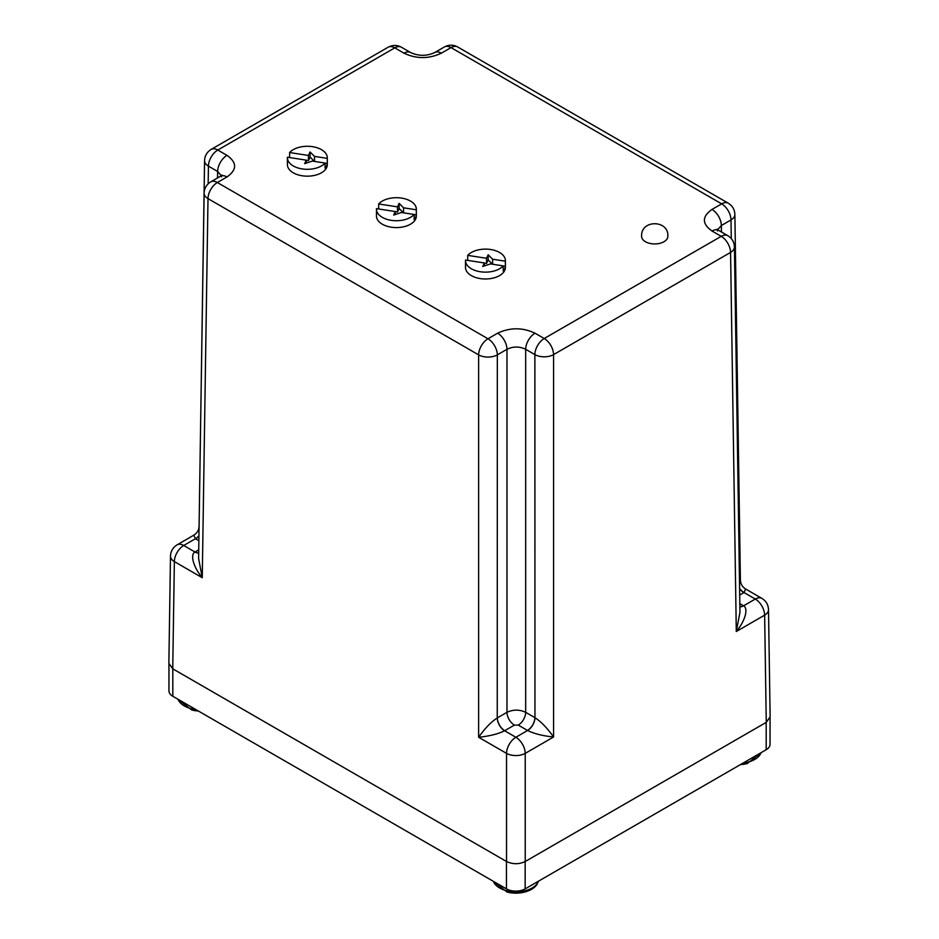 <?xml version="1.0" encoding="UTF-8"?>
<svg xmlns="http://www.w3.org/2000/svg" width="939" height="939" viewBox="0 0 939 939"><rect width="100%" height="100%" fill="white"/><g stroke="black" fill="none" stroke-linecap="round" stroke-linejoin="round"><path stroke-width="1.41" d="M172.811 668.838A13.228 7.629 180 0 1 172.741 668.803L506.532 861.509A13.228 7.629 180 0 1 506.45 861.462L172.811 668.838L172.811 696.257A13.228 7.629 0 0 1 168.95 690.858L168.95 664.213M506.45 861.462L506.45 888.881L172.811 696.257M506.45 888.881A13.228 7.629 0 0 0 525.159 888.881L525.159 861.556M766.189 722.396L766.189 749.733L525.159 888.881M766.189 749.733A13.228 7.629 0 0 0 770.05 744.334L770.05 717.76M641.607 236.37A13.123 7.571 0 0 0 645.445 241.722A13.123 7.571 0 0 0 659.741 243.365A13.123 7.571 0 0 0 667.84 236.37C669.108 219.832 640.715 219.233 641.607 236.37M325.094 163.057A19.942 11.514 180 0 1 293.261 165.945A19.942 11.514 180 0 1 287.416 157.799A19.942 11.514 180 0 1 287.44 157.224L306.267 160.135L304.635 163.656L312.347 161.085L325.094 163.057L325.094 168.198A19.942 11.514 0 0 0 327.277 163.515L325.094 163.175M287.416 157.799L287.416 164.654A19.942 11.514 0 0 0 293.261 172.799A19.942 11.514 0 0 0 314.988 175.288A19.942 11.514 0 0 0 327.3 164.654L327.3 157.799A19.942 11.514 180 0 1 327.277 158.374L327.277 163.515M289.611 157.564L289.611 152.541A19.942 11.514 180 0 1 321.455 149.653A19.942 11.514 180 0 1 327.3 157.799M289.611 152.541L308.438 155.463L310.07 151.942L314.53 156.402L327.277 158.374M314.53 161.414L314.53 156.402M314.377 161.391L310.07 157.083L310.07 151.942M310.07 157.083L308.438 160.604L308.438 155.463M308.438 160.604L306.267 160.264M306.267 163.104L306.267 160.135M414.146 214.468A19.942 11.514 180 0 1 382.302 217.355A19.942 11.514 180 0 1 376.469 209.209A19.942 11.514 180 0 1 376.492 208.634L395.319 211.557L393.687 215.066L401.399 212.496L414.146 214.468L414.146 219.609A19.942 11.514 0 0 0 416.317 214.925L414.146 214.585M376.469 209.209L376.469 216.064A19.942 11.514 0 0 0 382.302 224.21A19.942 11.514 0 0 0 404.04 226.698A19.942 11.514 0 0 0 416.341 216.064L416.341 209.209A19.942 11.514 180 0 1 416.317 209.784L416.317 214.925M378.663 208.974L378.663 203.963A19.942 11.514 180 0 1 410.507 201.075A19.942 11.514 180 0 1 416.341 209.209M378.663 203.963L397.49 206.873L399.122 203.364L403.57 207.812L416.317 209.784M403.57 212.824L403.57 207.812M403.43 212.801L399.122 208.505L399.122 203.364M399.122 208.505L397.49 212.014L397.49 206.873M397.49 212.014L395.319 211.674M395.319 214.515L395.319 211.557M766.259 722.349L770.133 716.891L768.513 609.646A13.228 7.629 179.1 0 1 764.639 615.151L766.259 722.349L525.23 861.509C518.997 864.42 512.764 864.42 506.532 861.509L506.532 753.371L478.632 737.256C484.958 728.335 491.156 721.891 497.247 717.948L497.33 354.872A13.228 7.5 180 0 1 478.632 354.872L208 198.622A13.228 7.629 -179.1 0 1 204.127 193.117C204.315 188.281 206.521 184.525 210.735 181.861L220.383 176.297A13.228 7.629 60 0 1 226.992 176.943C237.121 169.748 237.121 162.553 226.992 155.358L217.789 150.04A13.228 7.629 120 0 0 208.435 166.144A13.228 7.629 -179.1 0 1 204.573 160.639L199.091 525.817M168.867 663.333L172.741 668.803L174.361 561.592A13.228 7.629 -179.1 0 1 170.487 556.088L168.867 663.333M745.648 589.011L744.005 592.532L755.285 599.047A13.228 7.629 -60 0 1 761.905 598.389L745.648 589.011C742.338 586.957 740.589 583.976 740.401 580.079L734.873 214.456A13.228 7.629 179.1 0 1 731 219.949L731.281 238.565M739.451 578.811L740.401 580.079M739.826 603.66L743.559 605.819C748.453 608.226 745.484 620.597 736.293 631.513L739.955 612.322L734.427 246.922A13.228 7.629 179.1 0 1 730.565 252.427L553.576 354.613A13.228 7.5 180 0 1 534.878 354.613L534.96 717.689C541.04 721.633 547.249 728.077 553.576 736.998L525.23 753.371A13.228 7.5 180 0 1 506.532 753.371A13.228 7.629 120 0 1 515.875 737.268A13.228 7.629 60 0 1 525.23 753.371L525.23 861.509M717.642 229.715L721.352 225.524L731 219.949A13.228 7.629 60 0 0 721.657 203.857A13.228 7.629 -60 0 1 728.265 203.2L457.633 46.95A13.228 7.629 120 0 0 451.025 47.607L721.657 203.857L712.008 209.42C701.879 216.627 701.879 223.822 712.008 231.017L721.211 236.335L544.233 338.51A13.228 7.629 120 0 0 534.878 354.613L525.676 349.296L525.676 712.325C519.443 709.403 513.21 709.403 506.978 712.325L506.978 349.296C513.21 346.291 519.443 346.291 525.676 349.296A13.228 7.629 -60 0 1 535.03 333.192C522.553 327.347 510.088 327.347 497.623 333.192L487.975 338.768A13.228 7.629 60 0 1 497.33 354.872L506.978 349.296A13.228 7.629 60 0 0 497.623 333.192M226.992 155.358A13.228 7.629 120 0 0 217.648 171.461L221.358 175.652M198.868 540.711L195.441 538.728L193.798 535.195L177.095 544.843A13.228 7.629 60 0 1 183.715 545.489L195.441 538.728A10.493 6.115 -59.6 0 0 198.939 535.735M535.03 333.192L544.233 338.51A13.228 7.629 60 0 1 553.576 354.613L553.576 736.998C542.765 735.894 534.103 733.723 527.601 730.495L515.875 737.268L504.607 730.753C498.093 733.981 489.442 736.141 478.632 737.256L478.632 354.872A13.228 7.629 -60 0 1 487.975 338.768L217.343 182.518L226.992 176.943M210.735 181.861A13.228 7.629 -120 0 1 217.343 182.518A13.228 7.629 120 0 0 208 198.622L202.261 577.708C193.082 566.78 190.101 554.421 194.995 552.003L183.715 545.489A13.228 7.629 120 0 0 174.361 561.592L202.261 577.708L198.599 558.505L204.127 193.117M503.198 265.878A19.942 11.514 180 0 1 471.355 268.765A19.942 11.514 180 0 1 465.509 260.619A19.942 11.514 180 0 1 465.544 260.056L484.371 262.967L482.74 266.476L490.451 263.906L503.198 265.878L503.198 271.019A19.942 11.514 0 0 0 505.37 266.336L503.198 265.995M465.509 260.619L465.509 267.474A19.942 11.514 0 0 0 471.355 275.62A19.942 11.514 0 0 0 493.081 278.108A19.942 11.514 0 0 0 505.393 267.474L505.393 260.619A19.942 11.514 180 0 1 505.37 261.195L505.37 266.336M467.716 260.385L467.716 255.373A19.942 11.514 180 0 1 499.56 252.485A19.942 11.514 180 0 1 505.393 260.619M467.716 255.373L486.543 258.284L488.174 254.774L492.623 259.223L505.37 261.195M492.623 264.246L492.623 259.223M492.482 264.223L488.174 259.915L488.174 254.774M488.174 259.915L486.543 263.425L486.543 258.284M486.543 263.425L484.371 263.084M484.371 265.937L484.371 262.967M761.142 752.644L747.327 763.524A21.808 12.594 180 0 1 746.845 763.642A21.808 12.594 180 0 1 740.531 764.546M493.28 881.275L507.06 892.05A21.808 12.594 -0 0 0 524.701 892.05L524.701 892.05C530.206 890.606 534.232 888.177 536.779 884.749L538.517 881.169M198.305 710.976A21.808 12.594 180 0 1 191.673 709.966L191.673 709.966A35.659 35.659 0 0 0 198.364 711.011M388.159 47.208C392.655 44.861 397.068 44.861 401.387 47.208A13.228 7.629 -60 0 0 394.767 47.866A13.228 7.629 -120 0 0 388.159 47.208L211.181 149.383A13.228 7.629 60 0 1 217.789 150.04L394.767 47.866L403.97 53.171C416.447 59.028 428.912 59.028 441.377 53.171L451.025 47.607A13.228 7.629 60 0 0 444.405 46.95C448.901 44.603 453.314 44.603 457.633 46.95M739.873 606.794A10.493 6.115 120.4 0 0 743.559 605.819L755.285 599.047A13.228 7.629 60 0 1 764.639 615.151L736.293 631.513L730.565 252.427A13.228 7.629 -120 0 0 721.211 236.335A13.228 7.629 120 0 1 727.819 235.677C732.009 238.26 734.216 242.016 734.427 246.922M739.592 588.377A10.493 6.115 59.6 0 0 744.005 592.532L739.697 595.033M712.008 209.42A13.228 7.629 60 0 1 721.352 225.524L721.457 232.003M441.377 53.171A13.228 7.629 -120 0 0 434.769 52.525L434.769 52.525C426.752 56.234 418.688 56.234 410.589 52.525L410.589 52.525A13.228 7.629 120 0 0 403.97 53.171M712.008 231.017A13.228 7.629 -60 0 1 718.617 230.36L717.02 229.151L717.49 230.947M208.176 183.786L208.435 166.144L217.648 171.461L217.543 177.929M743.864 592.626A10.493 6.057 60 0 1 739.592 588.6M198.681 552.989A10.493 6.115 -120.4 0 1 194.995 552.003L198.728 549.843M534.96 717.689A10.493 6.01 119.6 0 1 527.601 730.495L518.258 725.108L514.396 725.108L504.607 730.753A10.493 6.01 -119.6 0 1 497.247 717.948M518.258 725.108A10.493 6.057 -60 0 0 525.676 712.325L534.878 717.642A10.493 6.057 120 0 1 527.46 730.413M504.748 730.671A10.493 6.057 -120 0 1 497.33 717.901L506.978 712.325A10.493 6.057 60 0 0 514.396 725.108M198.939 535.934A10.493 6.057 -60 0 1 195.582 538.81M739.873 606.735A10.493 6.057 120 0 0 743.418 605.737M195.136 551.921A10.493 6.057 -120 0 0 198.681 552.93M743.113 763.055A22.982 13.263 0 0 0 747.291 762.315A22.982 13.263 0 0 0 754.756 759.44A22.982 13.263 0 0 0 761.024 752.714M493.398 881.345A22.982 13.263 0 0 0 509.361 891.311A22.982 13.263 0 0 0 532.131 887.965A22.982 13.263 0 0 0 537.12 883.658A22.982 13.263 0 0 0 538.399 881.24M178.023 699.262A22.982 13.263 0 0 0 195.699 709.473M734.873 214.456C734.662 209.538 732.455 205.794 728.265 203.2M768.513 609.646C768.29 604.739 766.083 600.983 761.905 598.389M221.51 176.884L221.98 175.077L220.383 176.297M434.769 52.525L444.405 46.95M177.095 544.843C172.893 547.496 170.687 551.252 170.487 556.088M211.181 149.383C206.967 152.048 204.761 155.804 204.573 160.639M401.387 47.208L410.589 52.525M718.617 230.36L727.819 235.677M199.045 526.274C198.857 530.159 197.108 533.141 193.798 535.195M740.472 764.569A35.659 35.659 0 0 0 747.327 763.524M507.06 892.05A35.659 35.659 0 0 0 524.701 892.05M177.894 699.191L191.673 709.966"/></g></svg>
